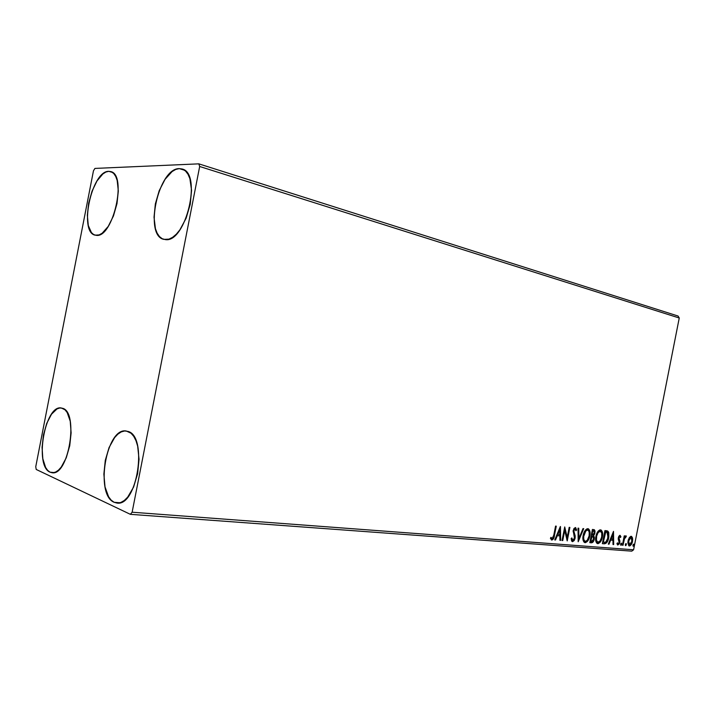 <?xml version="1.0" encoding="UTF-8"?>
<svg xmlns="http://www.w3.org/2000/svg" width="715" height="715" viewBox="0 0 715 715"><rect width="100%" height="100%" fill="white"/><g stroke="black" fill="none" stroke-linecap="round" stroke-linejoin="round"><path stroke-width="1.07" d="M108.76 171.332L110.7 171.573C127.493 174.514 112.97 238.381 96.275 235.342L93.665 234.565L91.422 232.598L88.302 225.511L87.346 215.197L88.651 203.185L92.029 191.191L96.999 180.949L102.862 173.959L105.856 172.056L108.76 171.332L111.442 171.841L113.801 173.575L115.741 176.489L117.18 180.466L118.324 190.985L117.01 203.507L113.444 215.993L108.206 226.441L102.165 233.224L99.144 234.895L95.193 235.172C78.552 232.455 91.645 170.679 108.76 171.332L112.487 172.431L108.76 171.332M114.132 502.288L119.959 502.761L114.132 502.288L111.165 500.151L108.591 496.764L105.016 486.87L103.872 474.117L105.284 460.371L109.046 447.59L114.632 437.598L117.877 434.139L121.264 431.896L124.669 430.966L127.976 431.413C148.014 436.096 137.253 506.855 116.983 503.056L114.132 502.288C94.684 494.726 106.32 426.891 126.296 431.011L131.042 433.227L133.75 436.365L135.993 440.717L137.664 446.133L139.041 459.253L137.62 473.661L133.616 487.013L127.699 497.131L124.321 500.464L120.844 502.466L117.403 503.074L114.132 502.288M50.068 472.186L54.161 472.579L50.068 472.186L47.664 470.381L45.608 467.449L42.82 458.717L42.069 447.322L43.454 434.943L46.743 423.352L51.498 414.217L57.03 408.9L59.837 407.97L62.536 408.274C79.016 411.983 68.649 476.262 52.07 472.74L50.068 472.186C34.097 466.126 45 404.315 61.356 407.988L65.02 409.811L67.183 412.537L70.222 421.153L71.125 432.843L69.739 445.749L66.254 457.806L61.258 467.065L58.442 470.166L55.564 472.088L52.74 472.767L50.068 472.186M179.304 168.615L182.066 168.972C202.425 173.039 185.811 243.154 165.433 239.614L162.216 238.73L159.418 236.531L157.13 233.126L155.432 228.657L154.029 217.226L155.352 203.927L159.213 190.664L165.067 179.313L172.101 171.555L175.747 169.428L179.304 168.615L182.62 169.169L185.569 171.082L188.036 174.299L189.904 178.714L191.566 190.405L190.244 204.32L186.132 218.2L179.921 229.801L176.346 234.154L172.637 237.3L168.954 239.141L163.896 239.373C143.688 235.736 158.373 167.998 179.304 168.615L184.577 170.25L179.304 168.615M617.501 543.043L616.929 543.677L617.769 545.018L619.36 543.82L619.914 541.327L618.949 537.698L619.655 536.509L620.397 537.546L620.924 536.768L620.084 535.347L618.806 536.277L618.216 538.985L619.172 542.444L618.287 543.874L617.501 543.025M199.673 166.488L679.25 318.005L633.588 549.79L132.132 512.217L199.673 166.488L198.824 163.851L94.934 168.418L93.468 170.778L35.75 466.716L36.215 469.46L130.353 514.326L631.765 551.149L633.588 549.79L679.25 318.005L678.079 316.039L198.824 163.851L94.934 168.418L93.468 170.778L35.75 466.716L36.215 469.46L130.353 514.326L132.132 512.217L199.673 166.488L198.824 163.851L678.079 316.039L679.25 318.005L199.673 166.488M629.272 537.716L627.833 542.622L628.834 545.795L629.852 545.876L631.327 544.446L632.695 539.602L631.685 536.465L630.702 536.375L629.272 537.716L628.029 540.969L629.316 545.947C630.925 545.5 631.989 543.972 632.489 541.344L632.552 537.993L631.515 536.384L629.272 537.716M622.399 545.232L623.015 545.286L624.588 538.306L626.367 536.214L625.571 535.973L624.588 537.305L624.856 535.928L624.249 535.866L622.399 545.232L623.015 545.286L624.365 538.931L625.875 537.179L626.054 535.875L624.588 537.305L624.856 535.928L624.249 535.866L622.399 545.232M604.3 543.811L606.856 542.515L608.805 537.278L608.751 532.55L607.973 531.272L606.695 530.78L604.935 530.601L602.361 543.659L604.3 543.811C606.597 543.507 608.072 541.478 608.715 537.725L608.072 531.361L604.935 530.601L602.361 543.659L604.3 543.811M589.812 542.676L592.78 542.31L594.254 539.226L594.335 537.179L593.584 535.75L594.728 533.801L595.032 531.138L594.397 529.806L592.413 529.457L589.812 542.676L591.52 542.81C592.905 542.596 593.816 541.398 594.254 539.226L593.584 535.75L594.925 533.015L594.147 529.681L592.413 529.457L589.812 542.676M578.185 541.764L583.708 528.662L582.984 528.6L578.882 538.538L578.748 528.215L578.024 528.144L578.185 541.764L583.708 528.662L582.984 528.6L578.882 538.538L578.748 528.215L578.024 528.144L578.185 541.738M562.75 540.549L564.734 530.467L567.218 540.906L569.882 527.402L569.194 527.339L567.21 537.412L564.725 526.937L562.062 540.495L562.75 540.549L562.088 540.361L562.75 540.549L564.734 530.467L567.218 540.906L569.882 527.402L569.194 527.339L567.21 537.412L564.725 526.937L562.062 540.495L562.75 540.549M553.776 535.195L552.811 538.234L551.873 538.574L550.979 537.305L550.416 538.332L551.837 540.048L553.678 538.404L556.27 526.16L555.564 526.097L553.776 535.195L552.105 538.645L550.979 537.305L550.416 538.332L551.837 540.048C553.374 539.441 554.241 537.895 554.447 535.392L556.27 526.16L555.564 526.097L553.776 535.195M560.337 526.535L554.751 539.923L555.51 539.986L557.307 535.687L559.845 535.893L559.917 540.326L560.676 540.388L560.453 526.544L554.751 539.923L555.51 539.986L557.307 535.687L559.845 535.893L559.917 540.326L560.676 540.388L560.337 526.535M572.554 541.666L574.181 540.549L575.128 538.189L575.164 535.767L573.814 531.022L574.896 528.948L575.941 530.753L576.63 529.976L575.53 527.581L573.975 528.492L573.108 531.084L574.494 536.777L574.172 539.021L572.778 540.29L571.839 537.939L571.151 538.574L571.651 541.014L572.554 541.666L575.128 538.189L573.877 530.548L575.101 528.93L575.941 530.753L576.63 529.976L575.62 527.607L573.189 530.548L574.458 538.109L572.778 540.29L571.839 537.939L571.151 538.574L572.554 541.666M583.163 535.455L582.922 538.985L583.798 541.872L585.531 542.64L587.471 541.344L589.151 538.297L589.991 534.749L589.911 531.299L588.57 528.921L587.033 528.805L585.496 530.012L583.163 535.455C582.475 538.779 582.957 541.139 584.611 542.533L585.138 542.658C587.542 541.961 589.097 539.727 589.795 535.946C590.519 532.586 590.027 530.199 588.329 528.805L587.828 528.689C585.424 529.404 583.869 531.656 583.163 535.455M595.89 536.527L595.64 540.022L596.498 542.873L598.187 543.632L600.082 542.345L601.735 539.333L602.557 535.83L602.486 532.425L601.181 530.074L599.679 529.967L598.178 531.156L595.89 536.527C595.202 539.825 595.675 542.167 597.302 543.534L597.794 543.641C600.153 542.953 601.673 540.746 602.37 537.019C603.076 533.676 602.602 531.325 600.94 529.958L600.466 529.851C598.115 530.548 596.587 532.773 595.89 536.527M613.506 531.379L608.322 544.133L609.01 544.187L610.673 540.093L612.978 540.281L612.996 544.499L613.685 544.553L613.506 531.379L608.322 544.133L609.01 544.187L610.673 540.093L612.978 540.281L612.996 544.499L613.685 544.553L613.506 531.379M620.62 544.178L621.165 545.205L621.55 543.266L620.718 543.811L620.924 545.286L621.648 544.258L621.433 543.168L620.62 544.178M625.348 544.553L625.893 545.572L626.269 543.641L625.446 544.187L625.652 545.652L626.367 544.633L626.152 543.552L625.348 544.553M632.963 545.152L633.061 546.135L633.615 546.063L633.874 544.258L633.007 544.973L633.267 546.251L633.973 545.232L633.758 544.16L632.963 545.152M555.653 526.106L553.857 535.213L554.447 535.392L553.857 535.213C553.66 537.626 552.82 539.182 551.337 539.87L553.294 537.635L555.653 526.106M550.899 537.984L551.882 538.574M559.881 527.625L560.086 540.2L560.676 540.388L559.917 540.191L559.881 527.625M559.255 535.714L556.717 535.499L557.307 535.687L556.717 535.499L554.92 539.798L555.51 539.986L554.804 539.789L556.717 535.499L559.255 535.714M559.157 529.645L557.289 534.132L557.879 534.311L557.289 534.132L559.157 529.645L559.747 529.824L559.827 534.48L557.879 534.311L559.747 529.824L559.157 529.645M564.537 527.902L566.62 537.233L567.21 537.412L566.62 537.233L564.537 527.902M569.265 527.348L566.816 539.78L569.265 527.348M564.144 530.289L564.734 530.467L564.144 530.289L562.16 540.37L564.144 530.289M571.937 540.022L571.312 538.422L572.554 540.218M575.226 527.554L576.63 529.976L575.816 530.047L575.682 528.233M574.708 528.814L573.287 530.378L573.877 530.548L573.287 530.378L573.359 532.148L574.52 533.739L573.931 533.551L574.538 538.002L575.128 538.189L574.538 538.002L572.063 541.487L573.591 540.37L574.538 538.002L574.574 535.589L573.216 531.308L574.413 528.751M578.158 528.162L578.292 538.359L578.882 538.538L578.292 538.359L578.158 528.162M583.074 528.608L578.176 540.469L583.074 528.608M587.891 528.698C589.464 530.181 589.902 532.541 589.205 535.767L589.795 535.946L589.205 535.767C588.508 539.548 586.952 541.773 584.548 542.471L585.138 542.658L584.468 542.462L586.881 541.166L589.08 536.366L589.321 531.129L587.98 528.751M584.486 541.049L583.163 539.021L583.154 535.803L584.352 532.094L586.363 529.976M586.631 529.904L587.927 530.137C589.312 531.245 589.714 533.167 589.142 535.893C588.579 538.94 587.328 540.746 585.379 541.291L584.986 541.201C583.654 540.075 583.27 538.172 583.833 535.499L583.243 535.321C582.68 537.993 583.065 539.897 584.396 541.023L584.593 541.076M587.301 529.949L586.997 529.878C585.058 530.458 583.806 532.273 583.243 535.321L583.833 535.499C584.396 532.452 585.648 530.637 587.596 530.056L586.997 529.878M593.808 529.627L594.335 532.836L594.925 533.015L594.335 532.836L592.994 535.571L593.584 535.75L592.994 535.571L593.665 539.047L594.254 539.226L593.665 539.047C593.227 541.219 592.315 542.408 590.93 542.631L589.839 542.542L592.19 542.131L593.593 539.387L593.745 537.001L592.994 535.571L594.397 532.514L593.951 529.744M591.439 536.313L592.637 536.581M590.143 541.192L591.108 536.286L593.039 536.733L593.602 539.173L591.484 541.434L590.733 541.371L590.143 541.192L590.733 541.371L591.698 536.465L591.108 536.286L590.143 541.192M593.325 530.888L592.208 530.7L593.799 531.004L594.272 532.979L592.306 535.133L591.376 534.927L592.208 530.7L592.896 530.753M591.966 535.106L592.798 530.87L592.208 530.7L591.376 534.927L591.966 535.106L592.798 530.87L593.834 531.022L594.362 532.219L593.942 534.025L593.244 534.963L591.966 535.106M600.502 529.851C602.039 531.317 602.459 533.64 601.78 536.84L602.37 537.019L601.78 536.84C601.083 540.567 599.563 542.774 597.204 543.463L599.492 542.167L601.655 537.43L601.896 532.246L600.591 529.904M597.159 542.059L595.863 540.048L595.872 536.876L597.043 533.211L599.009 531.12M599.268 531.039L600.537 531.263C601.905 532.353 602.298 534.248 601.726 536.956C601.172 539.977 599.939 541.755 598.044 542.301L597.669 542.211C596.355 541.103 595.988 539.226 596.542 536.581L595.952 536.402C595.398 539.047 595.774 540.924 597.079 542.033L597.257 542.086M599.787 531.039L599.635 531.022C597.74 531.594 596.507 533.39 595.952 536.402L596.542 536.581C597.105 533.569 598.33 531.772 600.225 531.2L599.635 531.022M600.091 531.156L601.744 532.943L601.726 536.956L600.153 540.924L597.892 542.274L596.453 540.227L596.641 536.107L598.151 532.559L600.377 531.218M606.874 530.807L608.072 531.361L607.482 531.191L608.125 537.555L608.715 537.725L608.125 537.555C607.482 541.3 606.016 543.328 603.71 543.632L604.086 543.641M604.89 543.489L606.847 541.389L608.215 537.099L608.34 533.149L607.062 530.888M604.72 531.826L602.682 542.193L604.72 531.826L605.31 531.996L604.72 531.826M605.373 531.88L606.061 532.005M603.272 542.372L605.73 532.032L605.14 531.862L606.999 532.291L608.081 537.671L605.73 542.229L602.682 542.193L603.272 542.372L605.31 531.996L607.294 532.425L608.081 533.479L607.571 539.566L605.954 542.086L603.272 542.372M606.561 532.157L605.14 531.862M613.032 532.55L613.095 544.374L613.685 544.553L612.996 544.365L613.032 532.55M612.389 540.102L610.083 539.914L610.673 540.093L610.083 539.914L608.42 544.008L609.01 544.187L608.367 543.999L610.083 539.914L612.389 540.102M612.353 534.337L610.619 538.61L611.2 538.788L610.619 538.61L612.353 534.337L612.943 534.507L612.97 538.931L611.2 538.788L612.943 534.507L612.353 534.337M620.924 536.768L619.985 535.329L618.314 537.698L619.172 542.444L618.118 543.892L617.456 542.837L616.929 543.677L617.733 545L619.807 542.444L618.949 537.698L619.798 536.491L620.397 537.546L620.924 536.768L620.334 536.599L620.924 536.768M619.771 535.338L620.173 536.831L619.771 535.338M619.324 536.348L619.798 536.491L619.208 536.313L618.341 538.395L619.887 540.978L619.297 540.799L619.217 542.265L619.807 542.444L619.217 542.265L617.519 544.875L619.217 542.265L618.314 538.189L619.136 536.313M619.208 536.313L619.842 536.5M621.049 543.275L621.648 544.258L621.067 544.079L620.629 544.982L621.049 543.275M624.249 535.875L623.998 537.126L624.588 537.305L623.998 537.126L624.249 535.875M625.688 535.901L626.367 536.214L625.777 536.044L625.339 536.902L625.688 535.901M624.454 537.26L622.425 545.107L623.015 545.286L622.425 545.107L624.454 537.26M625.777 543.659L626.367 544.633L625.786 544.455L625.357 545.348L625.777 543.659M631.13 536.313L632.552 537.993L631.962 537.814L631.953 540.853L632.033 538.198L631.13 536.313M631.908 541.166L632.489 541.344L631.908 541.166M631.533 542.551L628.78 545.768L629.969 545.25M628.825 545.795L629.316 545.947L628.825 545.795M630.308 544.893L631.452 542.792M628.816 544.598L628.011 543.525L628.029 540.942L628.959 544.624M628.297 539.852L629.227 538.011L630.505 537.305M630.684 537.367L631.193 537.501L631.881 541.3L629.54 544.803L628.637 541.032L628.047 540.853L628.637 541.032L630.988 537.457L630.398 537.287L628.306 539.843M630.818 537.466L631.837 538.359L631.881 541.3L631.032 543.632L629.54 544.803L628.601 543.704L628.583 541.335L629.495 538.663L630.791 537.466M633.383 544.276L633.973 545.232L633.383 545.062L632.972 545.938L633.383 544.276M559.827 534.48L557.879 534.311L559.747 529.824L559.827 534.48M589.142 535.893L587.265 540.254L585.701 541.282L584.539 540.906L583.753 539.199L583.681 536.456L585.791 531.039L587.435 530.047L588.651 530.736L589.357 533.05L589.142 535.893M592.029 536.491L593.414 537.117L593.539 539.459L592.485 541.255L590.733 541.371L592.029 536.491M612.97 538.931L611.2 538.788L612.943 534.507L612.97 538.931M132.132 512.217L633.588 549.79L631.765 551.149L130.353 514.326L132.132 512.217M551.944 538.61L551.354 538.422M572.599 540.245L572.009 540.057M575.173 528.948L574.663 528.796M584.986 541.201L584.396 541.023M597.669 542.211L597.079 542.033M607.437 530.968L606.919 530.816M625.688 537.01L625.098 536.831M631.095 537.474L630.603 537.331M629.316 544.75L628.726 544.571"/></g></svg>

